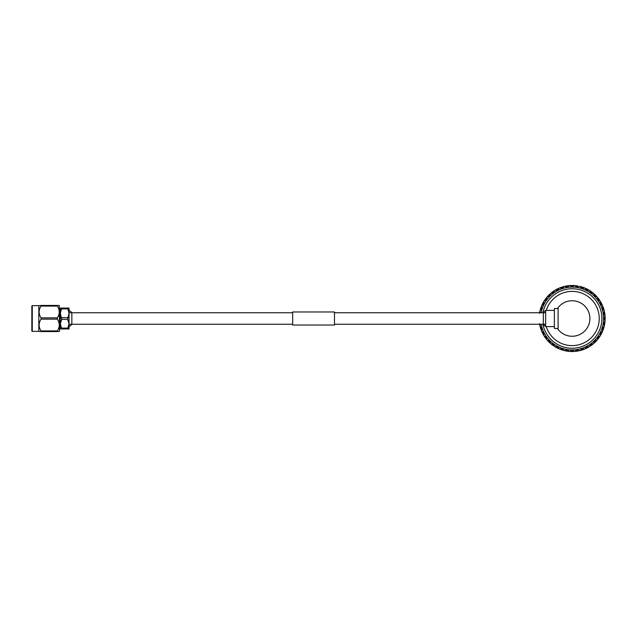<?xml version="1.0" encoding="UTF-8"?>
<svg xmlns="http://www.w3.org/2000/svg" width="637" height="637" viewBox="0 0 637 637"><rect width="100%" height="100%" fill="white"/><g stroke="black" fill="none" stroke-linecap="round" stroke-linejoin="round"><path stroke-width="0.96" d="M545.646 312.735L334.473 312.735M292.67 312.735L69.027 312.735M545.646 324.265L334.473 324.265M292.67 324.265L69.027 324.265M31.85 330.937L31.85 306.063A0.414 0.414 0 0 1 32.264 305.641L32.264 331.359A0.414 0.414 0 0 1 31.85 330.937M38.833 305.641L41.063 305.434L41.063 306.086C38.483 309.996 38.483 313.914 41.063 317.847L41.063 319.153C38.483 323.055 38.483 326.98 41.063 330.914L41.063 331.566L38.833 331.359L38.833 305.641L32.264 305.641M38.833 331.359L32.264 331.359M59.297 305.434L59.544 331.359L57.322 331.566L57.322 330.914C59.902 327.004 59.902 323.086 57.322 319.153L57.322 317.847C59.902 313.945 59.902 310.02 57.322 306.086L57.322 305.434L59.209 305.434M59.544 326.447L60.348 326.447L60.348 323.723L61.725 319.344L60.348 313.277L60.348 310.553L59.544 310.553M60.348 313.277L61.725 308.053L60.348 308.053L60.348 323.723L61.725 328.947L69.027 328.947L69.027 323.723L67.649 328.947M60.348 323.723L60.348 328.947L61.725 328.947M69.027 308.053L67.649 308.053L69.027 313.277L67.649 319.344L69.027 323.723L69.027 308.053M61.725 308.897L67.649 308.897M67.649 317.656L61.725 317.656M67.649 308.053L61.725 308.053M61.725 319.344L67.649 319.344M67.649 328.103L61.725 328.103M41.063 331.566L57.322 331.566M57.322 305.434L41.063 305.434M57.322 317.847L41.063 317.847M41.063 306.086L57.322 306.086M57.322 330.914L41.063 330.914M41.063 319.153L57.322 319.153M69.027 310.394A9.197 9.197 0 0 1 71.854 312.735L71.854 324.265A9.197 9.197 0 0 1 69.027 326.606M292.67 325.021L292.67 311.979L334.473 311.979L334.473 325.021L292.67 325.021M558.108 328.469L554.365 328.469L554.365 308.531L558.108 308.531M542.899 324.265A29.796 29.796 0 0 0 601.917 318.5A29.796 29.796 0 0 0 542.899 312.735M541.195 312.735A31.468 31.468 0 0 1 603.589 318.5L605.15 318.938L605.078 320.722A33.02 33.02 0 0 1 605.015 321.462L604.322 325.841A33.02 33.02 0 0 1 604.147 326.574L602.777 330.794A33.02 33.02 0 0 1 602.491 331.479L600.476 335.436A33.02 33.02 0 0 1 600.086 336.073L597.482 339.664A33.02 33.02 0 0 1 596.996 340.23L593.859 343.367A33.02 33.02 0 0 1 593.286 343.853L589.703 346.456A33.02 33.02 0 0 1 589.058 346.847L587.505 347.722A33.02 33.02 0 0 1 586.733 348.12L585.108 348.861A33.02 33.02 0 0 1 584.416 349.148L583.253 349.594M546.259 310.402A27.104 27.104 0 0 1 599.234 318.5A27.104 27.104 0 0 1 546.259 326.598M557.431 328.469A17.756 17.756 0 0 0 558.108 329.401L558.108 307.599A17.756 17.756 0 0 0 557.431 308.531M588.548 347.149L587.951 347.483M598.31 338.629L595.786 341.543A33.02 33.02 0 0 1 595.165 342.157L591.884 344.959A33.02 33.02 0 0 1 591.184 345.469L587.505 347.722L586.414 346.536L586.733 348.12M588.604 346.807L585.108 348.861L586.414 346.536L589.058 346.847M586.279 348.335L585.634 348.63M583.978 349.036L582.744 349.769A33.02 33.02 0 0 1 581.915 350.039L577.719 351.043A33.02 33.02 0 0 1 576.859 351.178L575.092 351.393A33.02 33.02 0 0 1 574.343 351.449L572.13 349.968L571.692 351.52L567.392 351.178A33.02 33.02 0 0 1 566.532 351.043L564.78 350.692A33.02 33.02 0 0 1 564.056 350.525L559.835 349.148A33.02 33.02 0 0 1 559.143 348.861L555.193 346.847A33.02 33.02 0 0 1 554.556 346.456L550.965 343.853A33.02 33.02 0 0 1 550.4 343.367L547.263 340.23A33.02 33.02 0 0 1 546.777 339.664L544.165 336.073A33.02 33.02 0 0 1 543.775 335.436L541.761 331.479A33.02 33.02 0 0 1 541.474 330.794L540.104 326.574A33.02 33.02 0 0 1 539.929 325.841L539.507 323.668M579.049 350.517L577.719 351.043L577.05 349.578L576.859 351.178L572.559 351.52L572.13 349.968L569.908 351.449A33.02 33.02 0 0 1 569.167 351.393L566.962 351.114M590.77 345.756L590.181 346.146M586.319 348.32L583.173 349.617M582.744 349.769L581.852 348.423L581.915 350.039L580.196 350.525A33.02 33.02 0 0 1 579.471 350.692L577.289 351.114M592.832 344.227L592.314 344.633M594.807 342.507L594.289 342.985M589.384 346.655L587.911 347.507M601.137 334.282L599.098 337.554A33.02 33.02 0 0 1 598.589 338.263L597.506 339.202M596.598 340.668L596.152 341.153M598.278 338.661L597.84 339.218M592.832 343.884L591.884 344.959L590.618 343.956L591.184 345.469L589.87 346.034M603.247 329.552L601.742 333.103A33.02 33.02 0 0 1 601.352 333.876L600.436 334.982M599.767 336.567L599.401 337.116M601.113 334.321L600.771 334.935M596.551 340.333L595.786 341.543L594.377 340.747L595.165 342.157L593.955 342.921M604.593 324.544L603.669 328.294A33.02 33.02 0 0 1 603.398 329.114L602.666 330.348M602.252 332.02L601.981 332.625M603.231 329.592L602.984 330.253M599.664 336.24L599.098 337.554L597.586 336.997L598.589 338.263M573.021 285.487L576.859 285.822L577.05 287.422L579.471 286.308A33.02 33.02 0 0 1 580.196 286.475L584.416 287.852A33.02 33.02 0 0 1 585.108 288.139L589.058 290.154A33.02 33.02 0 0 1 589.703 290.544L593.286 293.147A33.02 33.02 0 0 1 593.859 293.633L596.996 296.77A33.02 33.02 0 0 1 597.482 297.336L600.086 300.927A33.02 33.02 0 0 1 600.476 301.564L602.491 305.521A33.02 33.02 0 0 1 602.777 306.206L604.147 310.426A33.02 33.02 0 0 1 604.322 311.159L605.015 315.538A33.02 33.02 0 0 1 605.078 316.278L604.832 320.331M605.134 319.392L604.808 323.238A33.02 33.02 0 0 1 604.672 324.098L604.147 325.427M603.995 327.139L603.82 327.776M604.585 324.591L604.449 325.284M602.1 331.718L601.742 333.103L600.165 332.785L601.352 333.876M604.871 314.216L605.15 318.062A33.02 33.02 0 0 1 605.15 318.938M604.959 322.051L604.879 322.704M605.134 319.44L605.11 320.14M603.796 326.869L603.669 328.294L602.053 328.222L603.398 329.114M603.796 309.144L604.672 312.902A33.02 33.02 0 0 1 604.808 313.762L604.712 315.196M605.11 316.868L605.134 317.529M604.879 314.264L604.959 314.965M604.712 321.804L604.808 323.238L603.207 323.421L604.672 324.098M601.941 304.311L603.398 307.886A33.02 33.02 0 0 1 603.669 308.706L603.796 310.131M604.449 311.732L604.577 312.377M603.812 309.192L604.003 309.869M604.832 316.669L605.15 318.062L603.589 318.5L605.078 316.278M599.361 299.82L601.352 303.124A33.02 33.02 0 0 1 601.742 303.897L602.1 305.282M602.992 306.755L603.223 307.376M601.965 304.351L602.26 304.988M604.147 311.573L604.672 312.902L603.207 313.579L604.808 313.762M596.614 296.34L598.589 298.737A33.02 33.02 0 0 1 599.098 299.446L599.664 300.76M600.779 302.073L601.097 302.647M599.385 299.852L599.775 300.441M602.666 306.652L603.398 307.886L602.053 308.778L603.669 308.706M592.251 292.319L595.165 294.843A33.02 33.02 0 0 1 595.786 295.457L596.551 296.667M597.856 297.798L598.262 298.315M600.436 302.018L601.352 303.124L600.165 304.215L601.742 303.897M587.911 289.493L591.184 291.531A33.02 33.02 0 0 1 591.884 292.041L592.832 293.116M594.297 294.023L594.783 294.477M592.291 292.343L592.84 292.781M597.506 297.798L598.589 298.737L597.586 300.003L599.098 299.446M583.173 287.383L586.733 288.88A33.02 33.02 0 0 1 587.505 289.278L588.604 290.193M590.196 290.862L590.746 291.228M587.951 289.517L588.564 289.859M593.955 294.079L595.165 294.843L594.377 296.253L595.786 295.457M577.289 285.886L577.719 285.957A33.02 33.02 0 0 0 576.859 285.822L577.289 285.886M579.837 286.387L581.915 286.961A33.02 33.02 0 0 1 582.744 287.231L583.978 287.964M585.65 288.37L586.247 288.649M583.221 287.398L583.882 287.637M589.87 290.966L591.184 291.531L590.618 293.044L591.884 292.041M539.507 313.332L539.929 311.159A33.02 33.02 0 0 1 540.104 310.426L541.474 306.206A33.02 33.02 0 0 1 541.761 305.521L543.775 301.564A33.02 33.02 0 0 1 544.165 300.927L546.777 297.336A33.02 33.02 0 0 1 547.263 296.77L550.4 293.633A33.02 33.02 0 0 1 550.965 293.147L554.556 290.544A33.02 33.02 0 0 1 555.193 290.154L559.143 288.139A33.02 33.02 0 0 1 559.835 287.852L564.056 286.475A33.02 33.02 0 0 1 564.78 286.308L569.167 285.607A33.02 33.02 0 0 1 569.908 285.551L574.343 285.551A33.02 33.02 0 0 1 575.092 285.607L575.434 285.909M580.769 286.626L581.406 286.809M585.339 288.529L586.733 288.88L586.414 290.464L587.505 289.278M570.497 285.519L571.692 285.48A33.02 33.02 0 0 1 572.559 285.48L573.961 285.798M575.681 285.671L576.334 285.742M573.061 285.487L573.77 285.519M580.49 286.833L581.915 286.961L581.852 288.577L582.744 287.231M562.774 286.825L566.532 285.957A33.02 33.02 0 0 1 567.392 285.822L568.817 285.909M567.886 285.75L568.594 285.671M575.092 285.607L577.05 287.422L577.719 285.957M557.932 288.68L561.508 287.231A33.02 33.02 0 0 1 562.336 286.961L563.761 286.833M565.361 286.18L566.006 286.053M562.821 286.817L563.498 286.626M567.846 285.758L571.238 285.487M570.298 285.798L571.692 285.48L572.13 287.032L572.559 285.48M553.442 291.268L556.746 289.278A33.02 33.02 0 0 1 557.526 288.88L558.912 288.529M560.385 287.637L561.006 287.406M557.972 288.665L558.617 288.37M565.202 286.483L566.532 285.957L567.201 287.422L567.392 285.822M549.413 294.525L552.367 292.041A33.02 33.02 0 0 1 553.067 291.531L554.381 290.966M555.703 289.851L556.276 289.532M553.481 291.244L554.071 290.854M560.281 287.964L561.508 287.231L562.407 288.577L562.336 286.961M545.941 298.371L548.473 295.457A33.02 33.02 0 0 1 549.086 294.843L550.296 294.079M551.419 292.773L551.937 292.367M549.444 294.493L549.97 294.015M555.647 290.193L556.746 289.278L557.845 290.464L557.526 288.88M543.122 302.718L545.161 299.446A33.02 33.02 0 0 1 545.67 298.737L546.745 297.798M547.653 296.332L548.099 295.847M545.973 298.339L546.411 297.782M551.419 293.116L552.367 292.041L553.633 293.044L553.067 291.531M541.004 307.448L542.509 303.897A33.02 33.02 0 0 1 542.899 303.124L543.815 302.018M544.484 300.433L544.85 299.884M543.138 302.679L543.488 302.065M547.709 296.667L548.473 295.457L549.874 296.253L549.086 294.843M539.658 312.456L540.59 308.706A33.02 33.02 0 0 1 540.861 307.886L541.585 306.652M541.999 304.98L542.278 304.375M541.02 307.408L541.267 306.747M544.595 300.76L545.161 299.446L546.673 300.003L545.67 298.737M540.256 309.861L540.431 309.224M539.666 312.409L539.81 311.716M542.159 305.282L542.509 303.897L544.094 304.215L542.899 303.124M540.455 310.131L540.59 308.706L542.198 308.778L540.861 307.886M540.455 327.856L539.611 324.265M539.579 312.902L540.112 311.573M542.31 332.689L540.861 329.114A33.02 33.02 0 0 1 540.59 328.294L540.455 326.869M539.802 325.268L539.674 324.623M540.447 327.808L540.248 327.131M544.898 337.18L542.899 333.876A33.02 33.02 0 0 1 542.509 333.103L542.159 331.718M541.259 330.245L541.036 329.624M542.286 332.649L541.991 332.012M540.112 325.427L539.579 324.098M547.645 340.66L545.67 338.263A33.02 33.02 0 0 1 545.161 337.554L544.595 336.24M543.48 334.927L543.154 334.353M544.874 337.148L544.476 336.559M541.585 330.348L540.861 329.114L542.198 328.222L540.59 328.294M552 344.681L549.086 342.157A33.02 33.02 0 0 1 548.473 341.543L547.709 340.333M546.403 339.202L545.989 338.685M543.815 334.982L542.899 333.876L544.094 332.785L542.509 333.103M556.348 347.507L553.067 345.469A33.02 33.02 0 0 1 552.367 344.959L551.419 343.884M549.954 342.977L549.468 342.523M551.968 344.657L551.411 344.219M546.745 339.202L545.67 338.263L546.673 336.997L545.161 337.554M561.078 349.617L557.526 348.12A33.02 33.02 0 0 1 556.746 347.722L555.647 346.807M554.055 346.138L553.513 345.772M556.308 347.483L555.687 347.141M550.296 342.921L549.086 342.157L549.874 340.747L548.473 341.543M558.601 348.63L558.004 348.351M561.038 349.602L560.369 349.363M566.078 350.963L562.336 350.039A33.02 33.02 0 0 1 561.508 349.769L560.281 349.036M554.381 346.034L553.067 345.469L553.633 343.956L552.367 344.959M563.482 350.374L562.845 350.191M566.038 350.955L565.345 350.82M558.912 348.471L557.526 348.12L557.845 346.536L556.746 347.722M564.78 350.692L567.201 349.578L569.167 351.393L567.392 351.178L567.201 349.578L566.532 351.043M571.19 351.513L570.481 351.481M573.961 351.202L572.559 351.52A33.02 33.02 0 0 1 571.692 351.52L569.908 351.449M563.761 350.167L562.336 350.039L562.407 348.423L561.508 349.769M576.366 351.25L575.665 351.329M583.938 349.339L580.49 350.167M574.343 285.551L572.13 287.032L569.908 285.551M569.167 285.607L567.201 287.422L564.78 286.308M564.056 286.475L562.407 288.577L559.835 287.852M559.143 288.139L557.845 290.464L555.193 290.154M554.556 290.544L553.633 293.044L550.965 293.147M550.4 293.633L549.874 296.253L547.263 296.77M546.777 297.336L546.673 300.003L544.165 300.927M543.775 301.564L544.094 304.215L541.761 305.521M541.474 306.206L542.198 308.778L540.104 310.426M539.929 311.159L540.638 312.735M540.638 324.265L539.929 325.841M540.104 326.574L542.198 328.222L541.474 330.794M541.761 331.479L544.094 332.785L543.775 335.436M544.165 336.073L546.673 336.997L546.777 339.664M547.263 340.23L549.874 340.747L550.4 343.367M550.965 343.853L553.633 343.956L554.556 346.456M555.193 346.847L557.845 346.536L559.143 348.861M559.835 349.148L562.407 348.423L564.056 350.525M575.092 351.393L577.05 349.578L578.969 350.804M580.196 350.525L581.852 348.423L584.416 349.148M574.717 351.425L573.021 351.513M589.703 346.456L590.618 343.956L593.286 343.853M581.438 350.183L580.753 350.374M593.859 343.367L594.377 340.747L596.996 340.23M597.482 339.664L597.586 336.997L600.086 336.073M600.476 335.436L600.165 332.785L602.491 331.479M587.123 347.921L585.339 348.471M602.777 330.794L602.053 328.222L604.147 326.574M604.322 325.841L603.207 323.421L605.015 321.462M605.078 320.722L603.589 318.5A31.468 31.468 0 0 1 541.195 324.265M605.015 315.538L603.207 313.579L604.322 311.159M604.147 310.426L602.053 308.778L602.777 306.206M602.491 305.521L600.165 304.215L600.476 301.564M600.086 300.927L597.586 300.003L597.482 297.336M596.996 296.77L594.377 296.253L593.859 293.633M593.286 293.147L590.618 293.044L589.703 290.544M589.058 290.154L586.414 290.464L585.108 288.139M584.416 287.852L581.852 288.577L580.196 286.475M558.108 307.599A17.756 17.756 0 0 1 584.153 305.434A17.756 17.756 0 0 1 584.153 331.566A17.756 17.756 0 0 1 558.108 329.401M545.646 318.5L545.646 326.606A10.033 10.033 0 0 1 543.345 324.265L543.345 312.735A10.033 10.033 0 0 1 545.646 310.394L545.646 318.5M545.646 310.402L554.365 310.402M545.646 326.598L554.365 326.598"/></g></svg>
